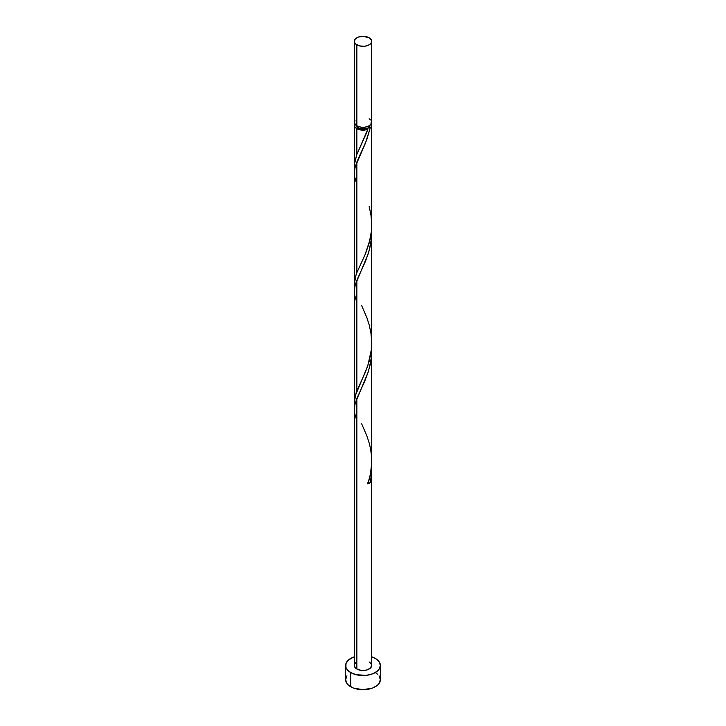 <?xml version="1.0" encoding="UTF-8"?>
<svg xmlns="http://www.w3.org/2000/svg" width="726" height="726" viewBox="0 0 726 726"><rect width="100%" height="100%" fill="white"/><g stroke="black" fill="none" stroke-linecap="round" stroke-linejoin="round"><path stroke-width="1.09" d="M354.978 120.389L354.479 123.284L356.856 125.852L356.856 44.858A8.685 5.018 180 0 1 354.315 41.318A8.685 5.018 180 0 1 359.679 36.681A8.685 5.018 180 0 1 369.144 37.77L363 36.3L358.172 37.144L354.978 39.395L354.479 42.289L355.776 44.105L359.679 45.947L364.697 46.237L367.828 45.484L370.224 44.105L371.521 42.289L371.521 40.338L369.144 37.77A8.685 5.018 180 0 1 371.685 41.318A8.685 5.018 180 0 1 366.321 45.947A8.685 5.018 180 0 1 356.856 44.858L356.856 125.852A8.685 5.018 0 0 0 366.321 126.941A8.685 5.018 0 0 0 371.685 122.304L371.022 120.389M356.049 125.144L356.584 126.678L358.09 127.985L358.09 126.442L358.09 127.985A6.951 4.011 0 0 0 367.91 127.985A6.951 4.011 0 0 0 369.942 125.326M346.946 675.833L345.63 679.672A17.37 10.028 0 0 0 350.712 686.76L350.712 672.575L356.348 674.753L366.385 675.325L372.656 673.828L377.447 671.06L379.054 669.327L380.37 665.488L379.054 661.649L375.288 658.391L371.685 656.794A17.37 10.028 180 0 1 375.288 658.391A17.37 10.028 180 0 1 380.37 665.488A17.37 10.028 180 0 1 369.652 674.753A17.37 10.028 180 0 1 350.712 672.575L350.712 686.76A17.37 10.028 0 0 0 369.652 688.938A17.37 10.028 0 0 0 380.37 679.672L379.054 675.833M367.91 482.627L370.242 482.554L371.449 474.396L371.576 465.012L371.431 474.541L370.242 482.554A8.685 5.018 180 0 1 367.801 483.97L370.441 474.06L371.639 463.624L371.685 350.558L371.022 359.869L368.509 371.077L364.697 381.332L356.856 398.438L356.856 669.027A8.685 5.018 0 0 0 366.321 670.116A8.685 5.018 0 0 0 371.685 665.488L370.224 668.274L366.321 670.116L361.303 670.407L356.856 669.027L356.856 398.438L354.978 404.191L354.315 409.664L354.315 665.488A8.685 5.018 0 0 0 356.856 669.027L354.479 666.459L354.479 664.508L355.776 662.702M371.521 345.903L371.685 350.558M366.494 132.958L367.801 129.328A8.685 5.018 180 0 1 356.856 128.693L356.856 154.484L366.494 132.958M371.331 123.729A8.685 5.018 180 0 1 371.685 125.144A8.685 5.018 180 0 1 370.242 127.912L366.639 140.118L356.856 162.007L356.856 272.695L365.523 253.628L369.144 243.128L371.313 231.803L371.648 222.483M371.685 224.806L371.685 125.144M371.521 227.692L371.313 239.344L369.144 250.679L365.523 261.169L356.856 280.227L356.856 390.906L365.523 371.848L369.144 361.339L371.313 350.023L371.648 340.694M371.685 343.017L371.685 232.347M354.687 169.784L354.479 162.996L356.856 154.484L356.856 128.693A8.685 5.018 180 0 1 354.315 125.144A8.685 5.018 180 0 1 354.669 123.729M354.315 165.7L354.315 125.144L354.978 123.229M356.176 274.455L356.856 272.695L356.856 162.007L354.978 167.77L354.315 173.242L354.315 283.911L356.176 274.455M354.687 288.004L354.315 283.911M356.176 392.666L356.856 390.906L356.856 280.227L354.978 285.98L354.315 291.453L354.315 402.131L356.176 392.666M354.687 406.215L354.315 402.122M356.058 125.326A6.951 4.011 0 0 0 358.09 127.985L360.341 128.856L365.659 128.856L367.91 127.985L369.416 126.678L369.951 125.144M370.85 122.993L371.639 124.645L371.431 126.351L370.242 127.912L367.91 127.985L367.801 129.328L365.087 130.018L362.129 130.136L356.856 128.693L354.978 127.068L354.315 125.144M350.712 672.575A17.37 10.028 180 0 1 345.63 665.488A17.37 10.028 180 0 1 354.315 656.794L348.553 659.907L345.957 663.528L345.957 667.439L346.946 669.327L350.712 672.575M369.144 661.94L371.022 663.564L371.685 665.488L371.685 468.778M345.63 665.488L345.63 679.672L346.946 683.511L348.553 685.244L353.344 688.012L363 689.7L372.656 688.012L377.447 685.244L379.054 683.511L380.37 679.672L380.37 665.488M377.447 674.1L375.288 672.575M354.315 41.318L354.315 122.304A8.685 5.018 0 0 0 356.856 125.852L361.303 127.231L364.697 127.231L369.144 125.852L371.521 123.284L371.685 41.318M370.224 119.518L369.144 118.765M368.291 482.454A1.733 1.007 180 0 1 370.242 482.554L367.801 483.97C372.438 470.521 372.883 456.845 369.144 442.924L366.875 435.89L361.548 423.567M356.856 420.908L354.551 412.94L354.37 408.112L355.223 403.211L368.164 372.175L370.242 364.343L371.449 356.176L371.576 346.801M356.856 302.688L354.551 294.729L354.37 289.901L355.223 285L368.164 253.955L370.242 246.132L371.449 237.965L371.576 228.59M356.856 184.477L354.551 176.509L354.37 171.681L355.223 166.789L365.468 143.086L370.242 127.912A1.733 1.007 0 0 0 367.91 127.985A1.733 1.007 0 0 0 367.465 128.438A1.733 1.007 0 0 0 367.801 129.328L356.702 154.865L354.333 164.856L354.633 169.476M369.144 206.493L370.968 215.087L371.667 223.345L371.331 231.648L369.988 239.771L365.033 254.799L356.856 272.695L355.032 278.194L354.333 283.067L354.633 287.696M361.548 305.356L366.875 317.679L369.298 325.284L370.968 333.298L371.667 341.565L371.331 349.859L367.801 365.75L355.032 396.414L354.333 401.287L354.633 405.907"/></g></svg>
